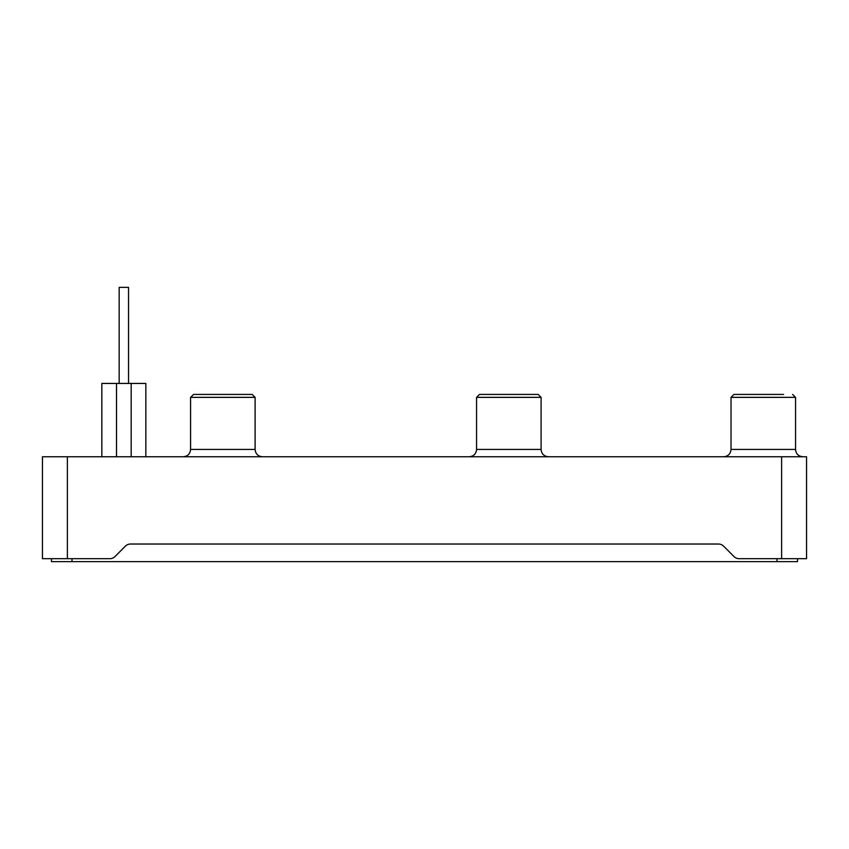 <?xml version="1.0" encoding="UTF-8"?>
<svg xmlns="http://www.w3.org/2000/svg" width="849" height="849" viewBox="0 0 849 849"><rect width="100%" height="100%" fill="white"/><g stroke="black" fill="none" stroke-linecap="round" stroke-linejoin="round"><path stroke-width="1.27" d="M67.379 456.762L42.45 456.762L42.45 558.695L67.379 558.695L67.379 456.762L806.55 456.762L806.55 558.695L739.192 558.695A7.333 7.333 0 0 1 734.003 556.551L723.635 546.172A7.333 7.333 0 0 0 718.445 544.029L130.555 544.029A7.333 7.333 0 0 0 125.365 546.172L114.997 556.551A7.333 7.333 0 0 1 109.808 558.695L67.379 558.695M797.529 561.624L797.529 558.695L797.529 561.624L51.471 561.624L51.471 558.695L51.471 561.624M783.563 394.435L733.95 394.435L731.021 397.364L731.021 449.429C730.586 453.886 728.145 456.327 723.688 456.762M476.565 397.364L541.1 397.364L538.16 394.435L479.494 394.435L476.565 397.364L476.565 449.429C476.13 453.886 473.689 456.327 469.232 456.762M190.579 397.364L255.103 397.364L252.174 394.435L193.508 394.435L190.579 397.364L190.579 449.429C190.144 453.886 187.693 456.327 183.246 456.762M145.848 383.44L145.848 456.762L145.848 383.44L101.848 383.44L101.848 456.762M128.539 383.44L128.539 287.376L119.157 287.376L119.157 383.44M781.621 558.695L781.621 456.762M72.006 561.624L72.006 558.695M776.994 561.624L776.994 558.695M731.021 449.429L795.555 449.429C795.98 453.886 798.431 456.327 802.889 456.762M731.021 397.364L795.555 397.364L792.616 394.435M476.565 449.429L541.1 449.429C541.524 453.886 543.976 456.327 548.433 456.762M190.579 449.429L255.103 449.429C255.538 453.886 257.99 456.327 262.437 456.762M131.181 456.762L131.181 383.44M116.515 456.762L116.515 383.44M795.555 449.429L795.555 397.364M541.1 449.429L541.1 397.364M255.103 449.429L255.103 397.364"/></g></svg>
